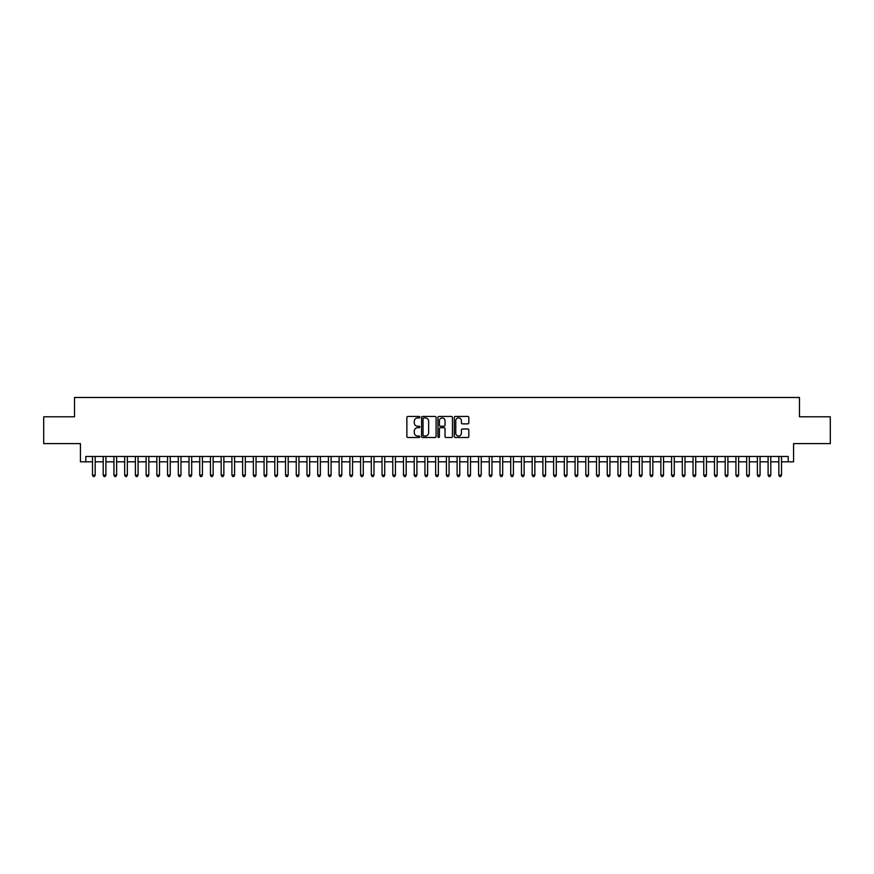 <?xml version="1.0" encoding="UTF-8"?>
<svg xmlns="http://www.w3.org/2000/svg" width="874" height="874" viewBox="0 0 874 874"><rect width="100%" height="100%" fill="white"/><g stroke="black" fill="none" stroke-linecap="round" stroke-linejoin="round"><path stroke-width="1.31" d="M419.837 417.182A0.732 0.732 0 0 0 419.105 416.45L407.918 416.45A1.049 1.049 0 0 0 406.869 417.499L406.869 436.443A1.049 1.049 0 0 0 407.918 437.503L419.105 437.503A0.732 0.732 0 0 0 419.837 436.76A0.732 0.732 0 0 0 419.105 436.028L417.663 436.028A3.365 3.365 0 0 1 414.287 432.652L414.287 431.079A3.365 3.365 0 0 1 417.663 427.714L419.105 427.714A0.732 0.732 0 0 0 419.837 426.971A0.732 0.732 0 0 0 419.105 426.239L417.663 426.239A3.365 3.365 0 0 1 414.287 422.863L414.287 421.29A3.365 3.365 0 0 1 417.663 417.925L419.105 417.925A0.732 0.732 0 0 0 419.837 417.182M467.765 423.868A1.049 1.049 0 0 0 468.814 422.819L468.814 417.499A1.049 1.049 0 0 0 467.765 416.45L455.343 416.45A1.049 1.049 0 0 0 454.294 417.499L454.294 436.443A1.049 1.049 0 0 0 455.343 437.503L467.765 437.503A1.049 1.049 0 0 0 468.814 436.443L468.814 430.03A1.049 1.049 0 0 0 467.765 428.97L462.444 428.97A1.049 1.049 0 0 0 461.396 430.03L461.396 433.209A2.819 2.819 0 0 1 458.577 436.028A2.819 2.819 0 0 1 455.758 433.209L455.758 420.733A2.819 2.819 0 0 1 458.577 417.925A2.819 2.819 0 0 1 461.396 420.733L461.396 422.819A1.049 1.049 0 0 0 462.444 423.868L467.765 423.868M85.794 461.822L85.794 456.468L788.206 456.468L788.206 461.822L793.57 461.822L793.57 443.599L830.3 443.599L830.3 416.789L799.47 416.789L799.47 397.484L74.53 397.484L74.53 416.789L43.7 416.789L43.7 443.599L80.43 443.599L80.43 461.822L92.491 461.822M436.082 417.499A1.049 1.049 0 0 0 435.023 416.45L422.601 416.45A1.049 1.049 0 0 0 421.552 417.499L421.552 436.443A1.049 1.049 0 0 0 422.601 437.503L435.023 437.503A1.049 1.049 0 0 0 436.082 436.443L436.082 417.499M438.977 416.45L451.399 416.45A1.049 1.049 0 0 1 452.448 417.499L452.448 436.443A1.049 1.049 0 0 1 451.399 437.503L446.079 437.503A1.049 1.049 0 0 1 445.03 436.443L445.03 428.763A1.049 1.049 0 0 0 443.97 427.714L440.452 427.714A1.049 1.049 0 0 0 439.393 428.763L439.393 436.76A0.732 0.732 0 0 1 438.661 437.503A0.732 0.732 0 0 1 437.918 436.76L437.918 417.499A1.049 1.049 0 0 1 438.977 416.45M95.179 461.822L103.219 461.822M105.896 461.822L113.937 461.822M116.624 461.822L124.665 461.822M127.342 461.822L135.394 461.822M138.07 461.822L146.111 461.822M148.798 461.822L156.839 461.822M159.516 461.822L167.557 461.822M170.244 461.822L178.285 461.822M180.962 461.822L189.013 461.822M191.69 461.822L199.731 461.822M202.418 461.822L210.459 461.822M213.136 461.822L221.177 461.822M223.864 461.822L231.905 461.822M234.582 461.822L242.633 461.822M245.31 461.822L253.351 461.822M256.038 461.822L264.079 461.822M266.756 461.822L274.797 461.822M277.484 461.822L285.525 461.822M288.202 461.822L296.253 461.822M298.93 461.822L306.971 461.822M309.658 461.822L317.699 461.822M320.376 461.822L328.416 461.822M331.104 461.822L339.145 461.822M341.821 461.822L349.873 461.822M352.55 461.822L360.591 461.822M363.278 461.822L371.319 461.822M373.996 461.822L382.036 461.822M384.724 461.822L392.765 461.822M395.441 461.822L403.493 461.822M406.17 461.822L414.21 461.822M416.898 461.822L424.939 461.822M427.615 461.822L435.656 461.822M438.344 461.822L446.385 461.822M449.061 461.822L457.102 461.822M459.79 461.822L467.83 461.822M470.507 461.822L478.559 461.822M481.235 461.822L489.276 461.822M491.964 461.822L500.004 461.822M502.681 461.822L510.722 461.822M513.409 461.822L521.45 461.822M524.127 461.822L532.179 461.822M534.855 461.822L542.896 461.822M545.584 461.822L553.624 461.822M556.301 461.822L564.342 461.822M567.029 461.822L575.07 461.822M577.747 461.822L585.799 461.822M588.475 461.822L596.516 461.822M599.203 461.822L607.244 461.822M609.921 461.822L617.962 461.822M620.649 461.822L628.69 461.822M631.367 461.822L639.418 461.822M642.095 461.822L650.136 461.822M652.823 461.822L660.864 461.822M663.541 461.822L671.582 461.822M674.269 461.822L682.31 461.822M684.987 461.822L693.038 461.822M695.715 461.822L703.756 461.822M706.443 461.822L714.484 461.822M717.161 461.822L725.202 461.822M727.889 461.822L735.93 461.822M738.606 461.822L746.658 461.822M749.335 461.822L757.376 461.822M760.063 461.822L768.104 461.822M770.781 461.822L778.821 461.822M781.509 461.822L788.206 461.822M423.759 417.925A0.732 0.732 0 0 0 423.027 418.657L423.027 435.285A0.732 0.732 0 0 0 423.759 436.028L425.288 436.028A3.365 3.365 0 0 0 428.653 432.652L428.653 421.29A3.365 3.365 0 0 0 425.288 417.925L423.759 417.925M445.03 420.787A2.819 2.819 0 0 0 442.211 417.969A2.819 2.819 0 0 0 439.393 420.787L439.393 425.179A1.049 1.049 0 0 0 440.452 426.239L443.97 426.239A1.049 1.049 0 0 0 445.03 425.179L445.03 420.787M95.179 456.468L95.179 475.128L92.491 475.128L92.491 456.468M95.179 475.128L94.37 476.516L93.3 476.516L92.491 475.128M105.896 456.468L105.896 475.128L103.219 475.128L103.219 456.468M105.896 475.128L105.099 476.516L104.017 476.516L103.219 475.128M116.624 456.468L116.624 475.128L113.937 475.128L113.937 456.468M116.624 475.128L115.816 476.516L114.745 476.516L113.937 475.128M127.342 456.468L127.342 475.128L124.665 475.128L124.665 456.468M127.342 475.128L126.544 476.516L125.474 476.516L124.665 475.128M138.07 456.468L138.07 475.128L135.394 475.128L135.394 456.468M138.07 475.128L137.262 476.516L136.191 476.516L135.394 475.128M148.798 456.468L148.798 475.128L146.111 475.128L146.111 456.468M148.798 475.128L147.99 476.516L146.919 476.516L146.111 475.128M159.516 456.468L159.516 475.128L156.839 475.128L156.839 456.468M159.516 475.128L158.718 476.516L157.637 476.516L156.839 475.128M170.244 456.468L170.244 475.128L167.557 475.128L167.557 456.468M170.244 475.128L169.436 476.516L168.365 476.516L167.557 475.128M180.962 456.468L180.962 475.128L178.285 475.128L178.285 456.468M180.962 475.128L180.164 476.516L179.094 476.516L178.285 475.128M191.69 456.468L191.69 475.128L189.013 475.128L189.013 456.468M191.69 475.128L190.882 476.516L189.811 476.516L189.013 475.128M202.418 456.468L202.418 475.128L199.731 475.128L199.731 456.468M202.418 475.128L201.61 476.516L200.539 476.516L199.731 475.128M213.136 456.468L213.136 475.128L210.459 475.128L210.459 456.468M213.136 475.128L212.338 476.516L211.257 476.516L210.459 475.128M223.864 456.468L223.864 475.128L221.177 475.128L221.177 456.468M223.864 475.128L223.056 476.516L221.985 476.516L221.177 475.128M234.582 456.468L234.582 475.128L231.905 475.128L231.905 456.468M234.582 475.128L233.784 476.516L232.713 476.516L231.905 475.128M245.31 456.468L245.31 475.128L242.633 475.128L242.633 456.468M245.31 475.128L244.502 476.516L243.431 476.516L242.633 475.128M256.038 456.468L256.038 475.128L253.351 475.128L253.351 456.468M256.038 475.128L255.23 476.516L254.159 476.516L253.351 475.128M266.756 456.468L266.756 475.128L264.079 475.128L264.079 456.468M266.756 475.128L265.958 476.516L264.877 476.516L264.079 475.128M277.484 456.468L277.484 475.128L274.797 475.128L274.797 456.468M277.484 475.128L276.676 476.516L275.605 476.516L274.797 475.128M288.202 456.468L288.202 475.128L285.525 475.128L285.525 456.468M288.202 475.128L287.404 476.516L286.333 476.516L285.525 475.128M298.93 456.468L298.93 475.128L296.253 475.128L296.253 456.468M298.93 475.128L298.121 476.516L297.051 476.516L296.253 475.128M309.658 456.468L309.658 475.128L306.971 475.128L306.971 456.468M309.658 475.128L308.85 476.516L307.779 476.516L306.971 475.128M320.376 456.468L320.376 475.128L317.699 475.128L317.699 456.468M320.376 475.128L319.578 476.516L318.497 476.516L317.699 475.128M331.104 456.468L331.104 475.128L328.416 475.128L328.416 456.468M331.104 475.128L330.296 476.516L329.225 476.516L328.416 475.128M341.821 456.468L341.821 475.128L339.145 475.128L339.145 456.468M341.821 475.128L341.024 476.516L339.953 476.516L339.145 475.128M352.55 456.468L352.55 475.128L349.873 475.128L349.873 456.468M352.55 475.128L351.741 476.516L350.671 476.516L349.873 475.128M363.278 456.468L363.278 475.128L360.591 475.128L360.591 456.468M363.278 475.128L362.47 476.516L361.399 476.516L360.591 475.128M373.996 456.468L373.996 475.128L371.319 475.128L371.319 456.468M373.996 475.128L373.198 476.516L372.116 476.516L371.319 475.128M384.724 456.468L384.724 475.128L382.036 475.128L382.036 456.468M384.724 475.128L383.915 476.516L382.845 476.516L382.036 475.128M395.441 456.468L395.441 475.128L392.765 475.128L392.765 456.468M395.441 475.128L394.644 476.516L393.573 476.516L392.765 475.128M406.17 456.468L406.17 475.128L403.493 475.128L403.493 456.468M406.17 475.128L405.361 476.516L404.291 476.516L403.493 475.128M416.898 456.468L416.898 475.128L414.21 475.128L414.21 456.468M416.898 475.128L416.09 476.516L415.019 476.516L414.21 475.128M427.615 456.468L427.615 475.128L424.939 475.128L424.939 456.468M427.615 475.128L426.807 476.516L425.736 476.516L424.939 475.128M438.344 456.468L438.344 475.128L435.656 475.128L435.656 456.468M438.344 475.128L437.535 476.516L436.465 476.516L435.656 475.128M449.061 456.468L449.061 475.128L446.385 475.128L446.385 456.468M449.061 475.128L448.264 476.516L447.193 476.516L446.385 475.128M459.79 456.468L459.79 475.128L457.102 475.128L457.102 456.468M459.79 475.128L458.981 476.516L457.91 476.516L457.102 475.128M470.507 456.468L470.507 475.128L467.83 475.128L467.83 456.468M470.507 475.128L469.709 476.516L468.639 476.516L467.83 475.128M481.235 456.468L481.235 475.128L478.559 475.128L478.559 456.468M481.235 475.128L480.427 476.516L479.356 476.516L478.559 475.128M491.964 456.468L491.964 475.128L489.276 475.128L489.276 456.468M491.964 475.128L491.155 476.516L490.085 476.516L489.276 475.128M502.681 456.468L502.681 475.128L500.004 475.128L500.004 456.468M502.681 475.128L501.884 476.516L500.802 476.516L500.004 475.128M513.409 456.468L513.409 475.128L510.722 475.128L510.722 456.468M513.409 475.128L512.601 476.516L511.53 476.516L510.722 475.128M524.127 456.468L524.127 475.128L521.45 475.128L521.45 456.468M524.127 475.128L523.329 476.516L522.259 476.516L521.45 475.128M534.855 456.468L534.855 475.128L532.179 475.128L532.179 456.468M534.855 475.128L534.047 476.516L532.976 476.516L532.179 475.128M545.584 456.468L545.584 475.128L542.896 475.128L542.896 456.468M545.584 475.128L544.775 476.516L543.704 476.516L542.896 475.128M556.301 456.468L556.301 475.128L553.624 475.128L553.624 456.468M556.301 475.128L555.503 476.516L554.422 476.516L553.624 475.128M567.029 456.468L567.029 475.128L564.342 475.128L564.342 456.468M567.029 475.128L566.221 476.516L565.15 476.516L564.342 475.128M577.747 456.468L577.747 475.128L575.07 475.128L575.07 456.468M577.747 475.128L576.949 476.516L575.879 476.516L575.07 475.128M588.475 456.468L588.475 475.128L585.799 475.128L585.799 456.468M588.475 475.128L587.667 476.516L586.596 476.516L585.799 475.128M599.203 456.468L599.203 475.128L596.516 475.128L596.516 456.468M599.203 475.128L598.395 476.516L597.324 476.516L596.516 475.128M609.921 456.468L609.921 475.128L607.244 475.128L607.244 456.468M609.921 475.128L609.123 476.516L608.042 476.516L607.244 475.128M620.649 456.468L620.649 475.128L617.962 475.128L617.962 456.468M620.649 475.128L619.841 476.516L618.77 476.516L617.962 475.128M631.367 456.468L631.367 475.128L628.69 475.128L628.69 456.468M631.367 475.128L630.569 476.516L629.499 476.516L628.69 475.128M642.095 456.468L642.095 475.128L639.418 475.128L639.418 456.468M642.095 475.128L641.287 476.516L640.216 476.516L639.418 475.128M652.823 456.468L652.823 475.128L650.136 475.128L650.136 456.468M652.823 475.128L652.015 476.516L650.944 476.516L650.136 475.128M663.541 456.468L663.541 475.128L660.864 475.128L660.864 456.468M663.541 475.128L662.743 476.516L661.662 476.516L660.864 475.128M674.269 456.468L674.269 475.128L671.582 475.128L671.582 456.468M674.269 475.128L673.461 476.516L672.39 476.516L671.582 475.128M684.987 456.468L684.987 475.128L682.31 475.128L682.31 456.468M684.987 475.128L684.189 476.516L683.118 476.516L682.31 475.128M695.715 456.468L695.715 475.128L693.038 475.128L693.038 456.468M695.715 475.128L694.906 476.516L693.836 476.516L693.038 475.128M706.443 456.468L706.443 475.128L703.756 475.128L703.756 456.468M706.443 475.128L705.635 476.516L704.564 476.516L703.756 475.128M717.161 456.468L717.161 475.128L714.484 475.128L714.484 456.468M717.161 475.128L716.363 476.516L715.282 476.516L714.484 475.128M727.889 456.468L727.889 475.128L725.202 475.128L725.202 456.468M727.889 475.128L727.081 476.516L726.01 476.516L725.202 475.128M738.606 456.468L738.606 475.128L735.93 475.128L735.93 456.468M738.606 475.128L737.809 476.516L736.738 476.516L735.93 475.128M749.335 456.468L749.335 475.128L746.658 475.128L746.658 456.468M749.335 475.128L748.526 476.516L747.456 476.516L746.658 475.128M760.063 456.468L760.063 475.128L757.376 475.128L757.376 456.468M760.063 475.128L759.255 476.516L758.184 476.516L757.376 475.128M770.781 456.468L770.781 475.128L768.104 475.128L768.104 456.468M770.781 475.128L769.983 476.516L768.901 476.516L768.104 475.128M781.509 456.468L781.509 475.128L778.821 475.128L778.821 456.468M781.509 475.128L780.701 476.516L779.63 476.516L778.821 475.128"/></g></svg>
